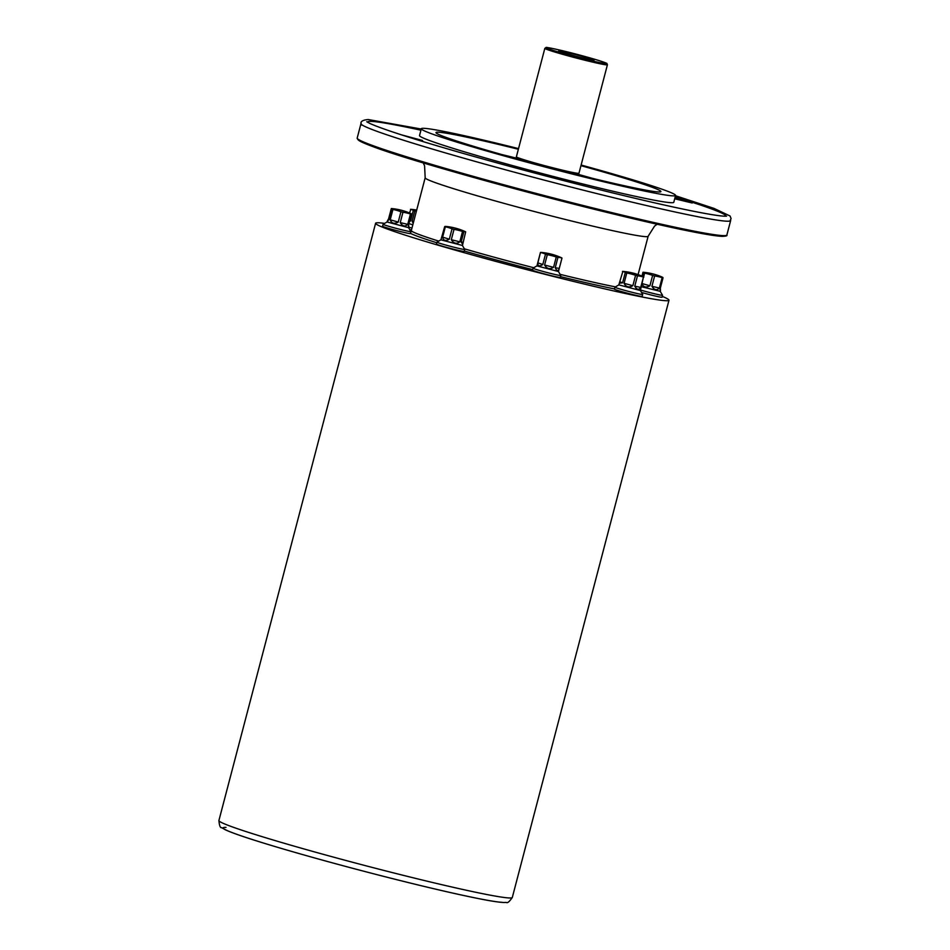 <?xml version="1.0" encoding="UTF-8"?>
<svg xmlns="http://www.w3.org/2000/svg" width="950" height="950" viewBox="0 0 950 950"><rect width="100%" height="100%" fill="white"/><g stroke="black" fill="none" stroke-linecap="round" stroke-linejoin="round"><path stroke-width="1.43" d="M409.521 212.978L410.887 209.321M410.483 209.309A59.814 19.416 103.9 0 1 413.298 210.437L410.578 220.768L409.272 222.074M413.202 223.416L412.086 221.231L414.806 210.888L413.298 210.437M414.806 210.888A59.814 58.651 92.3 0 1 416.397 211.209M412.834 224.806L408.868 223.618M391.305 208.549A59.814 4.133 104.5 0 1 391.4 208.537A59.814 4.133 104.5 0 1 391.816 209.095L389.108 219.438C386.959 221.92 386.793 221.742 388.586 218.892L391.305 208.549M392.932 209.463A59.814 53.699 99.7 0 1 400.936 211.743L398.228 222.086C394.238 224.212 391.566 223.452 390.213 219.794L392.932 209.463L391.816 209.095M402.954 212.266A59.814 49.566 -71.7 0 1 410.447 213.999L407.728 224.342C405.104 226.955 402.61 226.385 400.235 222.609L402.954 212.266L400.936 211.743M408.12 223.951C408.702 227.418 408.88 227.608 408.631 224.497L411.35 214.154L410.447 213.999M411.35 214.154A59.814 4.133 -75.5 0 0 411.053 213.643A59.814 4.133 -75.5 0 0 411.017 213.631A60.657 60.657 0 0 0 391.4 208.537M408.821 226.587L408.548 227.644L387.054 221.979L383.099 224.283A14.357 0.618 -165.3 0 0 383.088 224.307L382.577 226.254A14.357 0.618 -165.3 0 0 396.304 230.494A14.357 0.618 -165.3 0 0 410.341 233.546L410.863 231.586A14.357 0.618 -165.3 0 1 410.863 231.586A14.357 0.618 -165.3 0 1 396.815 228.534A14.357 0.618 -165.3 0 1 383.088 224.307M389.108 219.438C386.959 221.92 386.793 221.742 388.586 218.892L389.108 219.438M387.03 221.991L387.624 220.554M465.666 231.824A59.814 11.436 -74.8 0 1 465.678 231.836L462.733 244.269L461.154 242.096L463.861 231.764A59.814 11.436 -74.8 0 1 465.666 231.824A60.657 60.657 0 0 0 445.787 226.433A59.814 11.436 105.2 0 0 444.707 226.563L440.919 239.828L436.976 242.131A14.357 0.618 -165.3 0 0 436.952 242.143L436.442 244.102A14.357 0.618 -165.3 0 0 450.169 248.342A14.357 0.618 -165.3 0 0 464.218 251.394L464.728 249.434A14.357 0.618 -165.3 0 1 464.728 249.434A14.357 0.618 -165.3 0 1 450.68 246.382A14.357 0.618 -165.3 0 1 436.952 242.143M445.348 226.812A59.814 45.078 101.9 0 1 452.034 228.843L449.326 239.186C445.514 241.324 443.282 240.647 442.629 237.156L445.348 226.812L444.707 226.563M454.017 229.377A59.814 56.513 -68.2 0 1 462.519 231.479L459.812 241.822C456.57 244.245 453.732 243.544 451.298 239.721L454.017 229.377L452.034 228.843M463.861 231.764L462.519 231.479M464.716 249.411L462.424 245.48L440.907 239.839M561.972 258.079L559.265 268.423C558.208 271.474 556.866 271.249 555.239 267.734L557.947 257.391A59.814 26.232 -74.1 0 1 561.972 258.079L561.854 257.961A59.814 33.392 -76.9 0 0 561.391 257.735A60.657 60.657 0 0 0 541.607 252.463A59.814 26.232 105.9 0 0 540.467 252.415L536.952 265.881L532.997 268.173A14.357 0.618 -165.3 0 1 532.997 268.173L532.475 270.156A14.357 0.618 -165.3 0 0 546.202 274.384A14.357 0.618 -165.3 0 0 560.239 277.436L560.761 275.488A14.357 0.618 -165.3 0 1 546.713 272.436A14.357 0.618 -165.3 0 1 532.986 268.197M540.586 252.534A59.814 33.392 103.1 0 1 545.514 254.172L542.794 264.516C539.374 266.712 537.736 266.166 537.878 262.877L540.467 252.427M547.319 254.683A59.814 59.613 -43.6 0 1 556.261 256.999L553.553 267.342C549.86 269.622 546.867 268.85 544.599 265.026L547.319 254.683L545.514 254.172M557.947 257.391L556.261 256.999M561.984 258.067L558.446 271.534L536.928 265.893M540.467 252.439L537.759 262.758M622.464 271.391A59.814 19.416 103.9 0 1 625.278 272.519L622.571 282.851L619.317 283.171L622.879 271.403M626.786 272.971A59.814 58.651 92.3 0 1 635.574 275.346L632.854 285.689C628.9 287.874 625.979 287.078 624.079 283.314L626.786 272.971L625.278 272.519M637.486 275.821A59.814 39.235 -73.2 0 1 643.447 277.079L640.727 287.423C638.851 290.249 636.868 289.833 634.766 286.164L637.486 275.821L635.574 275.346M619.317 283.171L618.866 284.881L640.383 290.534L643.447 277.079M643.851 277.091A59.814 19.416 -76.1 0 0 642.722 276.462A60.657 60.657 0 0 0 622.713 271.391M643.613 276.937L644.611 273.161L643.506 272.793L642.556 276.379M644.611 273.161A59.814 53.699 99.7 0 1 652.614 275.441L649.907 285.784C645.917 287.909 643.245 287.149 641.891 283.504M654.633 275.963A59.814 49.566 -71.7 0 1 662.126 277.697L659.407 288.04C656.783 290.664 654.289 290.082 651.926 286.306L654.633 275.963L652.614 275.441M659.799 287.648C660.381 291.116 660.559 291.306 660.321 288.194L663.029 277.851L662.126 277.697M663.029 277.851A59.814 4.133 -75.5 0 0 662.708 277.329A60.657 60.657 0 0 0 643.079 272.246A59.814 4.133 104.5 0 1 643.364 272.436A59.814 4.133 104.5 0 1 643.506 272.793M641.962 276.129L642.984 272.246A59.814 4.133 104.5 0 1 643.079 272.246M660.226 291.317L641.333 286.71M730.597 220.257A191.081 8.17 -165.3 0 1 730.645 220.59A191.081 8.17 -165.3 0 1 730.396 220.875A191.081 8.17 -165.3 0 1 543.744 180.001A191.081 8.17 -165.3 0 1 361.071 123.987A191.081 8.17 -165.3 0 1 360.988 123.607A191.081 8.17 -165.3 0 1 361.202 123.346M367.804 122.407A185.024 7.909 -165.3 0 1 367.686 121.98A185.024 7.909 -165.3 0 1 371.379 121.386A185.024 7.909 -165.3 0 1 420.933 130.197M675.201 196.899A185.024 7.909 -165.3 0 1 725.61 215.876A185.024 7.909 -165.3 0 1 725.301 216.196M401.363 134.817L422.572 140.493L412.324 138.296M626.299 196.211L645.026 200.64M674.892 198.063L692.253 203.003L674.702 198.787M581.115 165.027A131.433 5.617 -165.3 0 1 675.581 195.439L673.788 202.279A131.433 5.617 -165.3 0 1 545.229 174.361A131.433 5.617 -165.3 0 1 419.52 135.577L421.313 128.737A131.433 5.617 -165.3 0 1 423.938 128.309A131.433 5.617 -165.3 0 1 518.534 148.616M580.949 165.68A116.268 4.976 -165.3 0 1 660.903 191.591A116.268 4.976 -165.3 0 1 547.188 166.891A116.268 4.976 -165.3 0 1 435.979 132.584A116.268 4.976 -165.3 0 1 438.306 132.204A116.268 4.976 -165.3 0 1 518.356 149.257M501.814 154.553A116.268 4.976 -165.3 0 1 516.361 158.127M578.336 174.384A116.268 4.976 -165.3 0 1 592.764 178.41M675.581 195.439A131.433 5.617 -165.3 0 1 547.022 167.521A131.433 5.617 -165.3 0 1 421.313 128.737M593.702 60.289A18.276 0.784 -165.3 0 1 574.702 55.955A18.276 0.784 -165.3 0 1 558.707 50.968A18.276 0.784 -165.3 0 1 576.579 54.839A18.276 0.784 -165.3 0 1 594.059 60.242A18.276 0.784 -165.3 0 1 593.702 60.289M578.099 174.812L578.966 173.244A32.347 1.377 -165.3 0 1 578.966 173.244A32.347 1.377 -165.3 0 1 578.324 173.339A32.347 1.377 -165.3 0 1 544.481 165.609A32.347 1.377 -165.3 0 1 516.384 156.821A32.347 1.377 -165.3 0 1 516.384 156.809L544.837 48.355L546.143 47.5C544.849 46.788 560.452 49.875 580.117 55.195C604.402 61.75 607.644 63.65 606.872 63.496L607.418 64.778A32.347 1.377 -165.3 0 1 606.777 64.885A32.347 1.377 -165.3 0 1 572.767 57.107A32.347 1.377 -165.3 0 1 544.837 48.355M411.457 230.031A14.357 0.618 -165.3 0 1 409.664 229.52M642.176 296.436A14.357 0.618 -165.3 0 1 628.14 293.384A14.357 0.618 -165.3 0 1 614.401 289.144L614.923 287.197A14.357 0.618 -165.3 0 1 614.935 287.173A14.357 0.618 -165.3 0 0 628.651 291.424A14.357 0.618 -165.3 0 0 642.687 294.476L642.176 296.436M660.499 290.284L660.226 291.341L662.53 295.26A14.357 0.618 -165.3 0 1 662.542 295.284L662.031 297.243A14.357 0.618 -165.3 0 1 641.499 292.422M384.631 223.393A151.656 6.484 14.7 0 0 378.634 222.775A151.656 6.484 14.7 0 0 375.606 223.262A151.656 6.484 14.7 0 0 520.659 268.019A151.656 6.484 14.7 0 0 668.99 300.236A151.656 6.484 14.7 0 0 662.257 296.388M662.542 295.284A14.357 0.618 -165.3 0 1 654.906 293.847A14.357 0.618 -165.3 0 1 640.514 290.023M640.383 290.522L642.687 294.452A14.357 0.618 -165.3 0 1 642.687 294.476M558.446 271.522L560.749 275.452A14.357 0.618 -165.3 0 1 560.761 275.488M411.968 228.083A14.357 0.618 -165.3 0 1 408.678 227.133M721.846 236.336A190.071 8.123 -165.3 0 1 520.291 190.202A190.071 8.123 -165.3 0 1 357.996 139.116M723.057 235.624A191.081 8.17 14.7 0 0 726.869 235.006C727.522 235.778 725.919 236.241 722.059 236.372L697.716 232.774C665.047 226.492 619.234 215.792 560.274 200.688C517.346 189.632 477.707 178.814 441.37 168.245C384.512 151.81 356.464 141.74 357.2 138.023A191.081 8.17 14.7 0 0 522.203 189.715A191.081 8.17 14.7 0 0 723.057 235.624M606.076 63.65A31.338 1.342 14.7 0 0 566.853 51.775A31.338 1.342 14.7 0 0 556.225 51.348A31.338 1.342 14.7 0 0 606.076 63.65M638.079 274.609L648.137 236.277A115.259 4.928 -165.3 0 1 645.834 236.657A115.259 4.928 -165.3 0 1 524.685 208.964A115.259 4.928 -165.3 0 1 425.173 177.781L411.326 230.541A115.259 4.928 14.7 0 0 438.71 241.11M464.384 248.829A115.259 4.928 14.7 0 0 533.769 267.734M560.108 274.36A115.259 4.928 14.7 0 0 615.434 286.876M411.196 231.61A117.278 5.011 -165.3 0 1 412.597 231.705M614.472 288.907A117.278 5.011 -165.3 0 1 560.452 276.616M532.617 269.61A117.278 5.011 -165.3 0 1 464.312 251.014M436.786 242.761A117.278 5.011 -165.3 0 1 410.412 233.308M502.134 902.31A145.73 6.234 -165.3 0 1 335.54 863.704A145.73 6.234 -165.3 0 1 226.017 827.414M218.916 820.515A151.656 6.484 14.7 0 0 363.969 865.272A151.656 6.484 14.7 0 0 512.299 897.489C509.354 901.776 507.324 903.414 506.207 902.393L504.474 902.5C499.997 902.453 491.708 901.229 479.608 898.807C453.542 893.606 418.689 885.388 375.072 874.166C335.136 863.823 300.058 854.097 269.812 844.977C247.463 838.209 232.679 833.174 225.447 829.849L221.635 827.652C220.281 828.056 219.379 825.681 218.916 820.515L375.606 223.262M651.926 286.306L659.407 288.04M642.153 283.575L649.907 285.784M634.766 286.164L640.727 287.423M624.079 283.314L632.854 285.689M619.756 281.723L622.571 282.851M555.239 267.734L559.265 268.423M544.599 265.026L553.553 267.342M537.878 262.877L542.794 264.516M461.154 242.096L462.971 242.179M451.298 239.721L459.812 241.822M442.629 237.156L449.326 239.186M400.235 222.609L407.728 224.342M390.213 219.794L398.228 222.086M412.086 221.231L413.654 221.659M409.699 220.424L410.578 220.768M416.694 210.069A60.657 60.657 0 0 0 410.733 209.309M462.733 244.269L462.424 245.492M360.988 123.607L357.2 138.023M730.645 220.59L726.869 235.006M729.944 221.053L731.084 218.583L730.063 215.994L714.02 208.406L675.498 195.736M421.23 129.034L368.113 119.522C361.772 120.151 359.634 122.004 361.701 125.067M726.584 216.125L724.898 216.196C720.183 216.089 710.113 214.522 694.652 211.47C669.038 206.364 635.277 198.598 593.358 188.148C548.506 176.914 505.376 165.407 463.968 153.627C414.402 139.424 383.064 129.366 369.93 123.488L366.724 121.719M578.966 173.232L607.418 64.778M516.361 158.614L516.384 156.821M668.99 300.236L512.299 897.489M618.866 284.881L614.935 287.173M408.548 227.632L410.851 231.562M410.305 231.705L411.326 230.541M423.213 162.866L424.591 165.822L425.173 177.781M648.137 236.277L654.55 226.112L657.174 224.248"/></g></svg>
